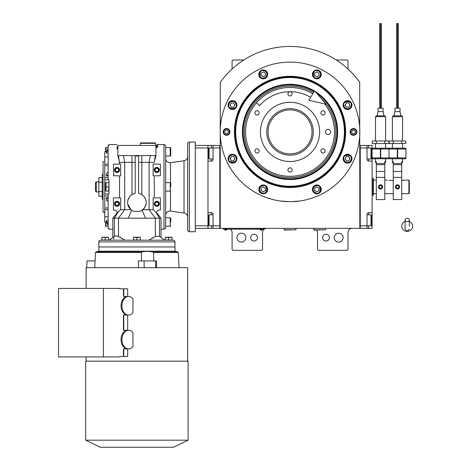<?xml version="1.0" encoding="UTF-8"?>
<svg xmlns="http://www.w3.org/2000/svg" width="471" height="471" viewBox="0 0 471 471"><rect width="100%" height="100%" fill="white"/><g stroke="black" fill="none" stroke-linecap="round" stroke-linejoin="round"><path stroke-width="0.71" d="M325.991 234.264A3.385 3.385 0 0 0 322.606 237.649A3.385 3.385 0 0 0 325.991 241.034A3.385 3.385 0 0 0 329.376 237.649A3.385 3.385 0 0 0 325.991 234.264M254.081 234.264A3.385 3.385 0 0 0 250.696 237.649A3.385 3.385 0 0 0 254.081 241.034A3.385 3.385 0 0 0 257.466 237.649A3.385 3.385 0 0 0 254.081 234.264M356.912 78.545L359.832 82.407A85.722 85.722 0 0 0 220.24 82.407L220.24 228.341L359.832 228.341L359.691 82.207M316.689 230.036A4.227 4.227 0 0 1 317.531 232.574L317.531 249.495L318.378 250.337L347.145 250.337L347.987 249.495L347.987 232.574A4.227 4.227 0 0 1 352.22 228.341M313.303 228.341A4.227 4.227 0 0 1 313.727 228.364M230.39 229.189A4.227 4.227 0 0 1 232.085 232.574L232.085 249.495L232.933 250.337L261.693 250.337L262.541 249.495L262.541 232.574A4.227 4.227 0 0 1 266.769 228.341M232.085 69.007L232.085 60.83L232.933 59.988L243.801 59.988M336.27 59.988L347.145 59.988L347.987 60.83L347.987 69.007M345.708 157.655A2.114 2.114 0 0 0 345.708 159.769M349.376 159.769A2.114 2.114 0 0 0 349.376 157.655M345.708 104.026A2.114 2.114 0 0 0 345.708 106.14M349.376 106.14A2.114 2.114 0 0 0 349.376 104.026M230.696 104.026A2.114 2.114 0 0 0 230.696 106.14M234.364 106.14A2.114 2.114 0 0 0 234.364 104.026M230.696 157.655A2.114 2.114 0 0 0 230.696 159.769M234.364 159.769A2.114 2.114 0 0 0 234.364 157.655M223.16 78.545L221.635 80.512M221.205 81.077L220.652 81.836M220.487 82.06L220.24 82.407M343.123 237.649A4.439 4.439 0 0 0 338.684 233.21A4.439 4.439 0 0 0 334.239 237.649A4.439 4.439 0 0 0 338.684 242.088A4.439 4.439 0 0 0 343.123 237.649M245.833 237.649A4.439 4.439 0 0 0 241.393 233.21A4.439 4.439 0 0 0 236.948 237.649A4.439 4.439 0 0 0 241.393 242.088A4.439 4.439 0 0 0 245.833 237.649M262.965 229.147L261.27 229.147L263.807 229.147L263.807 228.341M224.049 229.147L261.27 229.189M261.27 228.341L261.27 229.147L225.739 229.147L225.739 228.341M223.201 228.341L223.201 229.147L225.739 229.189M259.915 229.189L259.915 229.377A1.607 1.607 0 0 0 262.624 229.377L259.915 229.377M227.093 229.189L227.093 229.377A1.607 1.607 0 0 1 224.384 229.377L227.093 229.377M345.643 131.898A55.607 55.607 0 0 1 290.036 187.505A55.607 55.607 0 0 1 234.428 131.898A55.607 55.607 0 0 1 290.036 76.29A55.607 55.607 0 0 1 345.643 131.898M345.025 131.898C345.785 161.282 319.42 187.646 290.036 186.887C260.651 187.646 234.287 161.282 235.047 131.898C234.287 102.513 260.651 76.149 290.036 76.908C319.42 76.149 345.785 102.513 345.025 131.898M291.249 201.682L300.186 200.952M279.886 200.952L288.823 201.682M220.24 131.898A69.796 69.796 0 0 0 290.036 201.694A69.796 69.796 0 0 0 359.832 131.898A69.796 69.796 0 0 0 290.036 62.101A69.796 69.796 0 0 0 220.24 131.898M356.871 131.898A3.385 3.385 0 0 1 353.486 135.283A3.385 3.385 0 0 1 350.106 131.898A3.385 3.385 0 0 1 353.486 128.512A3.385 3.385 0 0 1 356.871 131.898M229.972 131.898A3.385 3.385 0 0 1 226.586 135.283A3.385 3.385 0 0 1 223.201 131.898A3.385 3.385 0 0 1 226.586 128.512A3.385 3.385 0 0 1 229.972 131.898M351.984 105.08A4.439 4.439 0 0 0 347.545 100.641A4.439 4.439 0 0 0 343.1 105.08A4.439 4.439 0 0 0 347.545 109.525A4.439 4.439 0 0 0 351.984 105.08M321.293 74.389A4.439 4.439 0 0 0 316.853 69.949A4.439 4.439 0 0 0 312.408 74.389A4.439 4.439 0 0 0 316.853 78.834A4.439 4.439 0 0 0 321.293 74.389M267.663 74.389A4.439 4.439 0 0 0 263.218 69.949A4.439 4.439 0 0 0 258.779 74.389A4.439 4.439 0 0 0 263.218 78.834A4.439 4.439 0 0 0 267.663 74.389M236.972 105.08A4.439 4.439 0 0 0 232.533 100.641A4.439 4.439 0 0 0 228.088 105.08A4.439 4.439 0 0 0 232.533 109.525A4.439 4.439 0 0 0 236.972 105.08M236.972 158.715A4.439 4.439 0 0 0 232.533 154.27A4.439 4.439 0 0 0 228.088 158.715A4.439 4.439 0 0 0 232.533 163.154A4.439 4.439 0 0 0 236.972 158.715M267.663 189.401A4.439 4.439 0 0 0 263.218 184.962A4.439 4.439 0 0 0 258.779 189.401A4.439 4.439 0 0 0 263.218 193.846A4.439 4.439 0 0 0 267.663 189.401M321.293 189.401A4.439 4.439 0 0 0 316.853 184.962A4.439 4.439 0 0 0 312.408 189.401A4.439 4.439 0 0 0 316.853 193.846A4.439 4.439 0 0 0 321.293 189.401M351.984 158.715A4.439 4.439 0 0 0 347.545 154.27A4.439 4.439 0 0 0 343.1 158.715A4.439 4.439 0 0 0 347.545 163.154A4.439 4.439 0 0 0 351.984 158.715M290.036 186.251A54.353 54.353 0 0 0 344.389 131.898A54.353 54.353 0 0 0 290.036 77.544A54.353 54.353 0 0 0 235.683 131.898A54.353 54.353 0 0 0 290.036 186.251M289.359 186.887A54.989 54.989 0 0 0 290.036 186.887A54.989 54.989 0 0 0 290.713 186.887M299.874 185.998A54.989 54.989 0 0 0 301.652 185.651M310.242 183.042A54.989 54.989 0 0 0 311.914 182.348M319.833 178.115A54.989 54.989 0 0 0 321.334 177.114M328.275 171.415A54.989 54.989 0 0 0 329.553 170.137M335.252 163.196A54.989 54.989 0 0 0 336.259 161.694M340.486 153.776A54.989 54.989 0 0 0 341.181 152.104M343.789 143.514A54.989 54.989 0 0 0 344.142 141.736M344.142 122.06A54.989 54.989 0 0 0 343.789 120.282M341.181 111.692A54.989 54.989 0 0 0 340.486 110.02M336.259 102.101A54.989 54.989 0 0 0 335.252 100.6M329.553 93.658A54.989 54.989 0 0 0 328.275 92.381M321.334 86.682A54.989 54.989 0 0 0 319.833 85.675M311.914 81.448A54.989 54.989 0 0 0 310.242 80.753M301.652 78.145A54.989 54.989 0 0 0 299.874 77.792M290.943 76.914A54.989 54.989 0 0 0 289.129 76.914M280.198 77.792A54.989 54.989 0 0 0 278.42 78.145M269.83 80.753A54.989 54.989 0 0 0 268.158 81.448M260.239 85.675A54.989 54.989 0 0 0 258.738 86.682M251.797 92.381A54.989 54.989 0 0 0 250.519 93.658M244.82 100.6A54.989 54.989 0 0 0 243.819 102.101M239.586 110.02A54.989 54.989 0 0 0 238.891 111.692M236.283 120.282A54.989 54.989 0 0 0 235.936 122.06M235.936 141.736A54.989 54.989 0 0 0 236.283 143.514M238.891 152.104A54.989 54.989 0 0 0 239.586 153.776M243.819 161.694A54.989 54.989 0 0 0 244.82 163.196M250.519 170.137A54.989 54.989 0 0 0 251.797 171.415M258.738 177.114A54.989 54.989 0 0 0 260.239 178.115M268.158 182.348A54.989 54.989 0 0 0 269.83 183.042M278.42 185.651A54.989 54.989 0 0 0 280.198 185.998M314.44 91.003A47.624 47.624 0 0 0 242.418 131.898A47.624 47.624 0 0 0 290.036 179.516A47.624 47.624 0 0 0 314.922 91.297M316.659 93.282A46.9 46.9 0 0 1 290.036 178.797A46.9 46.9 0 0 1 266.88 91.109A46.9 46.9 0 0 1 314.075 91.621M320.957 98.198A45.734 45.734 0 0 1 290.036 177.632A45.734 45.734 0 0 1 267.457 92.122A45.734 45.734 0 0 1 313.474 92.622M325.567 131.898A2.538 2.538 0 0 0 328.104 134.435A2.538 2.538 0 0 0 330.648 131.898A2.538 2.538 0 0 0 328.104 129.36A2.538 2.538 0 0 0 325.567 131.898M290.036 108.63A23.267 23.267 0 0 1 313.303 131.898A23.267 23.267 0 0 1 290.036 155.165A23.267 23.267 0 0 1 266.769 131.898A23.267 23.267 0 0 1 290.036 108.63M324.472 103.844A44.415 44.415 0 0 1 290.036 176.313A44.415 44.415 0 0 1 245.621 131.898A44.415 44.415 0 0 1 312.797 93.758A44.415 44.415 0 0 0 256.43 102.861L259.627 105.622A40.188 40.188 0 0 1 310.63 97.391M290.036 161.506A29.608 29.608 0 0 1 260.428 131.898A29.608 29.608 0 0 1 290.036 102.289A29.608 29.608 0 0 1 319.644 131.898A29.608 29.608 0 0 1 290.036 161.506M323.006 148.818A2.114 2.114 0 0 0 320.892 150.932A2.114 2.114 0 0 0 323.006 153.046A2.114 2.114 0 0 0 325.12 150.932A2.114 2.114 0 0 0 323.006 148.818M323.006 110.75A2.114 2.114 0 0 0 320.892 112.863A2.114 2.114 0 0 0 323.006 114.977A2.114 2.114 0 0 0 325.12 112.863A2.114 2.114 0 0 0 323.006 110.75M290.036 91.71A2.114 2.114 0 0 0 287.922 93.829A2.114 2.114 0 0 0 290.036 95.943A2.114 2.114 0 0 0 292.15 93.829A2.114 2.114 0 0 0 290.036 91.71M257.066 110.75A2.114 2.114 0 0 0 254.952 112.863A2.114 2.114 0 0 0 257.066 114.977A2.114 2.114 0 0 0 259.18 112.863A2.114 2.114 0 0 0 257.066 110.75M257.066 148.818A2.114 2.114 0 0 0 254.952 150.932A2.114 2.114 0 0 0 257.066 153.046A2.114 2.114 0 0 0 259.18 150.932A2.114 2.114 0 0 0 257.066 148.818M290.036 167.853A2.114 2.114 0 0 0 287.922 169.966A2.114 2.114 0 0 0 290.036 172.086A2.114 2.114 0 0 0 292.15 169.966A2.114 2.114 0 0 0 290.036 167.853M347.545 162.436C349.788 162.201 351.03 160.958 351.266 158.715C352.591 154.294 342.499 154.294 343.818 158.715C344.06 160.958 345.296 162.201 347.545 162.436M347.545 162.942C350.112 162.689 351.519 161.282 351.772 158.715C352.031 153.258 343.053 153.258 343.312 158.715C343.565 161.282 344.972 162.689 347.545 162.942M346.32 156.596L345.102 158.715L346.32 160.829L348.764 160.829L349.982 158.715L348.764 156.596L346.32 156.596M347.545 108.807C349.788 108.566 351.03 107.329 351.266 105.08C352.591 100.664 342.499 100.664 343.818 105.08C344.06 107.329 345.296 108.566 347.545 108.807M347.545 109.313C350.112 109.06 351.519 107.653 351.772 105.08C352.031 99.622 343.053 99.622 343.312 105.08C343.565 107.653 344.972 109.06 347.545 109.313M346.32 102.966L345.102 105.08L346.32 107.2L348.764 107.2L349.982 105.08L348.764 102.966L346.32 102.966M266.945 74.389C266.704 72.145 265.467 70.903 263.218 70.668C258.803 69.343 258.803 79.434 263.218 78.115C265.467 77.874 266.704 76.638 266.945 74.389M267.451 74.389C267.198 71.822 265.791 70.414 263.218 70.161C257.767 69.902 257.767 78.881 263.218 78.622C265.791 78.369 267.198 76.961 267.451 74.389M261.105 75.613L263.218 76.832L265.338 75.613L265.338 73.17L263.218 71.951L261.105 73.17L261.105 75.613M232.533 154.988C230.284 155.23 229.047 156.466 228.806 158.715C227.487 163.131 237.578 163.131 236.254 158.715C236.018 156.466 234.776 155.23 232.533 154.988M232.533 154.482C229.96 154.735 228.553 156.142 228.3 158.715C228.041 164.167 237.019 164.167 236.76 158.715C236.507 156.142 235.1 154.735 232.533 154.482M233.751 160.829L234.97 158.715L233.751 156.596L231.308 156.596L230.089 158.715L231.308 160.829L233.751 160.829M313.127 189.401C313.368 191.65 314.604 192.886 316.853 193.128C321.269 194.446 321.269 184.355 316.853 185.68C314.604 185.915 313.368 187.158 313.127 189.401M312.62 189.401C312.874 191.974 314.281 193.381 316.853 193.634C322.311 193.893 322.311 184.915 316.853 185.174C314.281 185.427 312.874 186.834 312.62 189.401M318.967 188.182L316.853 186.963L314.734 188.182L314.734 190.625L316.853 191.844L318.967 190.625L318.967 188.182M320.574 74.389C320.339 72.145 319.097 70.903 316.853 70.668C312.432 69.343 312.432 79.434 316.853 78.115C319.097 77.874 320.339 76.638 320.574 74.389M321.081 74.389C320.833 71.822 319.42 70.414 316.853 70.161C311.396 69.902 311.396 78.881 316.853 78.622C319.42 78.369 320.833 76.961 321.081 74.389M314.734 75.613L316.853 76.832L318.967 75.613L318.967 73.17L316.853 71.951L314.734 73.17L314.734 75.613M232.533 101.359C230.284 101.595 229.047 102.837 228.806 105.08C227.487 109.502 237.578 109.502 236.254 105.08C236.018 102.837 234.776 101.595 232.533 101.359M232.533 100.853C229.96 101.1 228.553 102.513 228.3 105.08C228.041 110.538 237.019 110.538 236.76 105.08C236.507 102.513 235.1 101.1 232.533 100.853M233.751 107.2L234.97 105.08L233.751 102.966L231.308 102.966L230.089 105.08L231.308 107.2L233.751 107.2M259.497 189.401C259.733 191.65 260.975 192.886 263.218 193.128C267.64 194.446 267.64 184.355 263.218 185.68C260.975 185.915 259.733 187.158 259.497 189.401M258.991 189.401C259.244 191.974 260.651 193.381 263.218 193.634C268.676 193.893 268.676 184.915 263.218 185.174C260.651 185.427 259.244 186.834 258.991 189.401M265.338 188.182L263.218 186.963L261.105 188.182L261.105 190.625L263.218 191.844L265.338 190.625L265.338 188.182M356.382 131.898A2.897 2.897 0 0 1 353.486 134.794A2.897 2.897 0 0 1 350.589 131.898A2.897 2.897 0 0 1 353.486 129.001A2.897 2.897 0 0 1 356.382 131.898M351.713 131.898A1.778 1.778 0 0 0 353.486 133.676A1.778 1.778 0 0 0 355.264 131.898A1.778 1.778 0 0 0 353.486 130.12A1.778 1.778 0 0 0 351.713 131.898M223.69 131.898A2.897 2.897 0 0 1 226.586 129.001A2.897 2.897 0 0 1 229.483 131.898A2.897 2.897 0 0 1 226.586 134.794A2.897 2.897 0 0 1 223.69 131.898M228.364 131.898A1.778 1.778 0 0 0 226.586 130.12A1.778 1.778 0 0 0 224.808 131.898A1.778 1.778 0 0 0 226.586 133.676A1.778 1.778 0 0 0 228.364 131.898M312.032 131.898A21.996 21.996 0 0 1 290.036 153.893A21.996 21.996 0 0 1 268.04 131.898A21.996 21.996 0 0 1 290.036 109.902A21.996 21.996 0 0 1 312.032 131.898M213.051 228.341L207.97 228.341L207.97 145.433L219.816 145.433L219.816 228.341L213.051 228.341L213.051 225.803L219.816 225.803L219.816 147.971L213.051 147.971L213.051 159.392A1.69 1.69 0 0 1 211.355 161.082L207.97 161.082L207.97 212.692L211.355 212.692A1.69 1.69 0 0 1 213.051 214.382L213.051 225.803L209.071 225.803L209.071 214.805L213.051 214.805M208.394 157.761L209.071 158.968L209.071 147.971L213.051 147.971L213.051 145.433M219.816 228.341L220.24 228.341M219.816 145.433L220.24 145.433M208.394 224.596L209.071 225.803M208.394 225.126L208.394 215.482L209.071 214.805M208.394 215.482L208.394 216.018M213.051 158.968L209.071 158.968M208.394 158.291L208.394 148.648L209.071 147.971M208.394 148.648L208.394 149.183M367.021 214.805L371.001 214.805L371.001 225.803L367.021 225.803L367.021 214.382A1.69 1.69 0 0 1 368.716 212.692L372.102 212.692L372.102 145.433L360.256 145.433L360.256 228.341L367.021 228.341L367.021 225.803L360.256 225.803L360.256 147.971L371.001 147.971L371.001 158.968L367.021 158.968M372.102 212.692L372.102 228.341L367.021 228.341M372.102 161.082L368.716 161.082A1.69 1.69 0 0 1 367.021 159.392L367.021 145.433M367.027 159.522A1.69 1.69 67.5 0 0 368.716 161.082L368.716 158.968M367.021 214.382A1.69 1.69 0 0 1 368.716 212.692L368.716 214.805M360.256 145.433L359.832 145.433M360.256 228.341L359.832 228.341M371.678 149.183L371.001 147.971M371.678 148.648L371.678 158.291L371.001 158.968M371.678 158.291L371.678 157.761M371.001 214.805L371.678 215.482L371.678 225.126L371.001 225.803M372.102 178.427L372.944 178.427L372.944 195.347L372.102 195.347M372.944 178.427L373.368 178.58L373.368 195.194L372.944 195.347M207.97 145.433L195.282 145.433L195.282 225.803L207.97 225.803M207.97 147.971L195.282 147.971L195.282 231.726L189.36 231.726A1.69 1.69 0 0 1 187.67 230.036L187.67 143.743A1.69 1.69 0 0 1 189.36 142.048L195.282 142.048L195.282 145.433M207.97 228.341L195.282 228.341M313.727 228.341L313.98 230.036L325.567 229.783L313.727 229.783M325.567 228.341L325.567 229.783M284.113 228.341L284.366 230.036L295.959 229.783L284.113 229.783M295.959 228.341L295.959 229.783M407.209 221.67A2.114 1.654 0 0 0 409.323 220.016A2.114 1.654 0 0 0 407.209 218.361A2.114 1.654 0 0 0 405.095 220.016A2.114 1.654 0 0 0 407.209 221.67M409.323 226.233L409.323 220.016M405.095 221.511A5.499 5.116 180 0 0 404.083 222.024A5.499 5.116 180 0 0 401.957 227.752A5.499 5.116 180 0 0 407.209 231.349A5.499 5.116 180 0 0 412.461 227.752A5.499 5.116 180 0 0 410.335 222.024A5.499 5.116 180 0 0 409.323 221.511M326.244 104.244L308.899 100.294L314.534 90.85L326.244 104.244M402.134 180.458L404.248 180.122L401.71 180.458M409.323 180.758L409.323 193.234L408.899 193.658L408.899 180.122L409.264 180.664M408.905 180.122L404.248 180.122M393.25 180.458L388.828 180.428M389.44 180.458C386.715 180.087 386.715 180.087 389.44 180.458M187.67 217.213A4.227 4.227 0 0 0 184.026 213.027L170.49 211.126A4.227 4.227 0 0 0 165.674 215.318M165.674 158.462A4.227 4.227 0 0 0 170.49 162.648L184.026 160.752A4.227 4.227 0 0 0 187.67 156.56M106.576 222.088L104.762 222.088L104.762 151.633L106.576 151.686M104.762 216.79L108.142 216.79M141.836 155.583L117.874 155.583L117.874 145.433L155.942 145.433L155.942 155.583L141.836 155.583L141.824 162.354L138.598 162.354L138.598 156.048L135.218 156.048L135.218 193.387A9.308 9.308 0 0 0 133.941 211.361L139.875 211.361A9.308 9.308 0 0 0 146.216 202.542L146.092 204.043M146.081 204.102L144.485 207.946M144.338 208.147L141.359 210.714M115.53 210.249L115.124 210.154A2.538 2.538 0 0 1 117.279 212.662L117.279 212.527M117.026 146.705L117.026 148.901L117.026 146.705L117.874 146.705M112.799 237.549L112.799 218.191L160.888 218.191M112.928 218.191L117.544 212.221M113.635 239.15L113.729 238.673M113.835 238.191L113.953 237.708M148.865 240.186L155.312 236.536L159.21 236.259L164.72 240.186M155.93 155.577L154.523 161.306M151.998 238.185L152.792 237.72M155.942 148.241L157.461 147.123L158.056 146.039L156.79 145.027L156.79 147.123M155.942 146.705L156.79 146.705M156.79 145.027L156.79 144.585L163.979 144.585A1.69 1.69 0 0 1 165.674 146.281L165.674 227.499A1.69 1.69 0 0 1 163.979 229.189L161.017 229.189M120.217 237.278L121.012 237.714M155.295 155.583L154.476 161.506M160.387 164.214L153.146 164.043L153.146 175.889L160.387 175.718L160.387 164.214M154.264 176.884L154.264 196.89M160.217 197.885L153.146 197.885L153.146 209.695L142.86 209.695M156.537 212.521L156.613 213.292A2.538 2.538 0 0 1 158.692 210.154L160.387 209.984L160.387 198.055M98.839 244.42L98.839 241.882A1.69 1.69 0 0 1 100.529 240.186L173.287 240.186A1.69 1.69 0 0 1 174.976 241.882L174.976 244.42M109.095 240.186L114.824 236.13M116.714 236.059L117.055 236.13M146.204 202.106L146.216 202.542A9.308 9.308 0 0 0 138.598 193.387L138.598 155.571M155.942 147.123L157.461 147.123M119.181 160.864L117.885 155.577M141.824 194.635L141.824 162.354L154.264 162.354M156.613 213.292L159.469 218.191L159.469 236.442M124.95 240.186L118.504 236.536C116.237 235.788 114.853 235.788 114.347 236.536M117.874 148.901L117.026 148.901M113.599 210.154L115.124 210.154M113.429 198.055L113.429 209.984M119.552 197.885L119.552 175.889M113.429 175.718L120.67 175.889L120.67 164.043L113.429 164.214L113.599 175.889M119.34 161.506L119.552 162.354L135.218 162.354L135.218 156.048M117.026 144.585L108.989 144.585L108.989 145.203L108.989 144.585M108.989 145.203L108.142 145.203L108.142 179.698L108.989 179.698L108.989 194.081L104.762 193.97M108.989 228.57L108.989 229.189L108.989 228.57L108.142 228.57L108.142 194.081M108.989 229.189L112.799 229.189M118.521 155.583L119.552 164.043M123.449 155.583L124.709 162.354L124.709 209.695L118.504 218.191L118.504 236.536M131.98 155.583L131.992 194.635M150.367 155.583L149.107 162.354L149.107 209.695L155.312 218.191L155.312 236.536M142.03 194.77L143.443 195.918M143.584 196.054L144.85 197.696M144.915 197.796L145.763 199.675M145.851 199.969L146.187 201.8M155.813 212.221L153.146 209.695M105.18 240.01L101.801 240.01L101.801 237.243L105.186 237.525L105.18 240.01L108.566 240.01L108.566 237.243L104.986 237.431M168.636 240.01L165.25 240.01L165.25 237.243L168.642 237.525L168.636 240.01L172.015 240.01L172.015 237.243L168.636 237.531M136.908 240.01L133.523 240.01L133.523 237.243L136.914 237.525L136.908 240.01L140.293 240.01L140.293 237.243L136.69 237.425M142.077 210.278L145.563 218.191M132.516 210.743L131.739 210.278L128.253 218.191M131.739 210.278L130.956 209.695L120.67 209.695L118.003 212.221L114.347 218.191L114.347 236.442M117.279 212.662L117.202 213.292L117.279 212.662A2.538 2.538 0 0 1 117.202 213.292L118.003 212.221M98.91 244.42L98.91 246.957L174.906 246.957L174.906 244.42M113.599 197.885L120.67 197.885L120.67 209.695M104.762 179.804L108.142 179.698M131.091 195.277L130.308 195.977M130.273 196.013L129.66 196.695M129.554 196.837L128.071 199.622M128.041 199.704L127.635 201.729M127.7 203.872L130.956 209.695M165.674 147.547L170.243 147.547A0.506 0.506 0 0 1 170.749 148.059L170.749 155.501L170.749 148.059M165.674 156.007L170.243 156.007A0.506 0.506 0 0 0 170.749 155.501M165.674 182.66L170.243 182.66A0.506 0.506 0 0 1 170.749 183.166L170.749 186.899M165.674 191.12L170.243 191.12A0.506 0.506 0 0 0 170.749 190.608M165.674 217.767L170.243 217.767A0.506 0.506 0 0 1 170.749 218.273L170.749 222.006M165.674 226.227L170.243 226.227A0.506 0.506 0 0 0 170.749 225.721M155.518 143.319L155.094 142.896L140.717 142.896L140.293 143.319L155.518 143.319L155.518 145.433M140.293 143.319L140.293 145.433M108.142 153.04L106.346 153.04L108.142 149.054M108.142 148.206L106.346 152.192L106.346 153.04M108.142 175.948L106.346 175.948L108.142 174.535M108.142 172.145L106.346 173.558L106.346 175.948M108.989 182.66L108.736 191.12L105.628 191.12L105.987 191.12L105.975 186.875M108.142 199.239L106.346 197.826L106.346 200.222L108.142 201.635M106.346 197.826L108.142 197.826M108.142 224.726L106.346 220.734L106.346 221.582L108.142 225.574M106.346 220.734L108.142 220.734M154.676 169.966A2.114 2.114 0 0 1 156.79 167.853A2.114 2.114 0 0 1 158.904 169.966A2.114 2.114 0 0 1 156.79 172.086A2.114 2.114 0 0 1 154.676 169.966M154.676 203.808A2.114 2.114 0 0 1 156.79 201.694A2.114 2.114 0 0 1 158.904 203.808A2.114 2.114 0 0 1 156.79 205.921A2.114 2.114 0 0 1 154.676 203.808M170.749 186.881L170.749 183.166M170.749 221.988L170.749 218.273M101.801 237.243A1.013 1.013 0 0 1 101.936 237.225L108.43 237.225A1.013 1.013 0 0 1 108.566 237.243M165.25 237.243A1.013 1.013 0 0 1 165.386 237.225L171.88 237.225A1.013 1.013 0 0 1 172.015 237.243M133.523 237.243A1.013 1.013 0 0 1 133.658 237.225L140.158 237.225A1.013 1.013 0 0 1 140.293 237.243M114.912 203.808A2.114 2.114 0 0 1 117.026 201.694A2.114 2.114 0 0 1 119.139 203.808A2.114 2.114 0 0 1 117.026 205.921A2.114 2.114 0 0 1 114.912 203.808M114.912 169.966A2.114 2.114 0 0 1 117.026 167.853A2.114 2.114 0 0 1 119.139 169.966A2.114 2.114 0 0 1 117.026 172.086A2.114 2.114 0 0 1 114.912 169.966M105.628 147.547L105.987 147.547L105.628 147.547A1.272 1.272 0 0 0 105.604 147.717L105.604 151.633L105.604 147.717M108.142 147.547L105.987 147.547L105.987 151.78M105.863 151.532L105.651 150.39M105.628 149.666L105.651 148.936M104.762 161.506L103.067 161.506L103.067 212.268L104.762 212.268M105.628 182.66L105.987 182.66L105.628 182.66A1.272 1.272 0 0 0 105.604 182.83L105.604 190.949L105.604 182.83M108.736 182.66L105.987 182.66L105.987 186.887L108.736 186.887M105.716 190.331L105.645 189.719M105.681 187.929L105.987 186.887M105.863 186.64L105.651 185.503M105.628 184.773L105.651 184.043M108.142 226.227L105.628 226.227L105.987 226.227L105.987 222M105.716 225.444L105.645 224.832M105.681 223.036L105.91 222.147M105.604 226.056L105.604 222.147L105.604 226.056A1.272 1.272 0 0 0 105.628 226.227M103.067 174.199A0.848 0.848 0 0 0 102.219 175.041L102.219 198.733A0.848 0.848 0 0 0 103.067 199.58M102.219 196.171L98.839 196.171L98.839 177.608L102.219 177.608M102.219 182.248L98.839 182.248M102.219 191.526L98.839 191.526M98.839 191.962L96.302 191.962L96.302 181.812L98.839 181.812M96.302 181.812L95.454 182.66L95.454 191.12L96.302 191.962M128.53 348.899A9.308 6.582 90 0 0 132.963 346.473L132.963 332.709A9.308 6.582 90 0 0 128.53 330.289A9.308 6.582 90 0 0 121.954 339.591A9.308 6.582 90 0 0 128.53 348.899L127.635 348.899A9.308 6.582 -90 0 1 121.053 339.591A9.308 6.582 -90 0 1 127.635 330.289L128.53 330.289M128.53 315.058A9.308 6.582 90 0 0 132.963 312.638L132.963 298.873A9.308 6.582 90 0 0 128.53 296.447A9.308 6.582 90 0 0 121.954 305.756A9.308 6.582 90 0 0 128.53 315.058L127.635 315.058A9.308 6.582 -90 0 1 121.053 305.756A9.308 6.582 -90 0 1 127.635 296.447L128.53 296.447M144.167 267.681L144.079 260.922L155.624 260.922L155.718 267.681L155.224 267.681M153.587 252.438L178.297 252.438L177.926 251.973L174.976 251.184L98.839 251.184L95.89 251.973L141.742 251.973C144.933 251.214 148.712 251.214 153.087 251.973L153.587 252.438L153.711 260.922M155.624 260.922L156.484 260.922L156.572 267.681M86.146 288.411L86.146 267.681L187.67 267.681L187.67 361.157M86.711 267.681L87.053 260.922L95.071 260.922M98.839 251.184L98.839 246.957L174.976 246.957L174.976 251.184M141.512 260.922L141.406 252.438L141.742 251.973M138.539 267.681L138.445 260.922L144.079 260.922M127.67 296.447L127.67 288.835L123.761 288.835L123.761 296.447M127.67 330.289L127.67 315.058M123.761 348.899L123.761 356.512L127.67 356.512L127.67 348.899M123.761 356.512L123.449 356.512L123.449 348.899L127.635 348.899M127.635 296.447L123.449 296.447L123.449 288.835L119.858 288.835L119.858 288.411L58.539 288.411L58.539 356.936L119.858 356.936L119.858 356.512L123.449 356.512M123.449 288.835L123.761 288.835M85.722 361.157L188.094 361.157L188.094 440.173L85.722 440.173L85.722 361.157M123.761 315.058L123.761 330.289M127.635 315.058L123.449 315.058L123.449 330.289L127.635 330.289M103.408 356.936L103.408 288.411M100.199 447.238L173.616 447.238L100.199 447.238L85.722 440.173M401.71 186.887L401.71 199.58L393.25 199.58L393.25 171.456L401.71 171.456L401.71 186.887M397.483 189.001C398.754 188.871 399.461 188.165 399.596 186.887C399.461 185.609 398.754 184.909 397.483 184.773C396.205 184.909 395.499 185.609 395.363 186.887C395.499 188.165 396.205 188.871 397.483 189.001M401.71 161.506L401.71 164.667L393.25 164.667L393.25 161.506M393.25 164.667L393.25 171.456M401.71 164.667L401.71 171.456M399.432 186.074A2.114 2.114 0 0 0 398.601 185.097M396.67 184.938A2.114 2.114 0 0 0 396.364 185.091M395.981 185.397A2.114 2.114 0 0 0 395.563 185.998M395.452 187.482A2.114 2.114 0 0 0 396.67 188.842M398.289 188.842A2.114 2.114 0 0 0 398.596 188.683M398.978 188.382A2.114 2.114 0 0 0 399.432 187.699M397.483 188.353L398.749 187.623L398.749 186.157L397.483 185.421L396.211 186.157L396.211 187.623L397.483 188.353M384.789 186.887L384.789 199.58L376.329 199.58L376.329 171.456L384.789 171.456L384.789 186.887M380.562 189.001C381.834 188.871 382.54 188.165 382.676 186.887C382.54 185.609 381.834 184.909 380.562 184.773C379.285 184.909 378.578 185.609 378.443 186.887C378.578 188.165 379.285 188.871 380.562 189.001M384.789 161.506L384.789 164.667L376.329 164.667L376.329 161.506M376.329 164.667L376.329 171.456M384.789 164.667L384.789 171.456M382.511 186.074A2.114 2.114 0 0 0 381.681 185.097M379.75 184.938A2.114 2.114 0 0 0 379.261 185.221M379.061 185.397A2.114 2.114 0 0 0 378.643 185.998M378.531 187.482A2.114 2.114 0 0 0 379.75 188.842M381.369 188.842A2.114 2.114 0 0 0 381.857 188.559M382.058 188.382A2.114 2.114 0 0 0 382.511 187.699M380.562 188.353L381.828 187.623L381.828 186.157L380.562 185.421L379.29 186.157L379.29 187.623L380.562 188.353M393.25 163.201L392.402 162.354L393.25 162.354M402.558 116.667L401.71 115.825L393.25 115.825L392.402 116.667L402.558 116.667L402.558 140.994M397.483 23.55C396.382 23.591 396.382 23.627 397.483 23.668C398.578 23.627 398.578 23.591 397.483 23.55L397.483 108.206L394.939 108.206L394.939 111.592L400.02 111.592L400.02 108.206L397.483 108.206M401.71 162.354L402.558 162.354L402.558 158.756M397.648 156.643L397.312 156.643M393.326 143.531L401.633 143.531L401.633 140.994L389.176 140.994L389.176 143.531L393.326 143.531L393.326 140.994M401.633 143.531L405.784 143.531L405.784 140.994L401.633 140.994M397.483 115.825C402.935 115.825 402.935 115.825 397.483 115.825C392.025 115.825 392.025 115.825 397.483 115.825M376.329 163.201L375.481 162.354L376.329 162.354M385.637 116.667L384.789 115.825L376.329 115.825L375.481 116.667L385.637 116.667L385.637 140.994M380.562 23.55C379.461 23.591 379.461 23.627 380.562 23.668C381.663 23.627 381.663 23.591 380.562 23.55L380.562 108.206L378.025 108.206L378.025 111.592L383.1 111.592L383.1 108.206L380.562 108.206M384.789 162.354L385.637 162.354L385.637 158.756M380.727 156.643L380.391 156.643M376.406 143.531L384.713 143.531L384.713 140.994L372.255 140.994L372.255 143.531L376.406 143.531L376.406 140.994M384.713 143.531L388.863 143.531L388.863 140.994L384.713 140.994M380.562 115.825C386.014 115.825 386.014 115.825 380.562 115.825C375.104 115.825 375.104 115.825 380.562 115.825M380.727 149.03L389.022 149.03L389.022 148.182L397.312 148.182L397.312 158.756L380.727 158.756L380.727 148.182L389.022 148.182L389.022 158.756L389.022 157.915L380.727 157.915M372.102 148.182L380.391 148.182L380.391 158.756L372.102 158.756M405.937 158.756L397.648 158.756L397.648 148.182L405.937 148.182L405.937 158.756M397.312 149.03L389.022 149.03L389.022 157.915L397.312 157.915M207.97 220.304L208.394 220.304M211.355 228.341L211.355 225.803M211.355 214.805L211.355 212.692M211.355 161.082L211.355 158.968M207.97 153.469L208.394 153.469M211.355 147.971L211.355 145.433M368.716 145.433L368.716 147.971M372.102 153.469L371.678 153.469M372.102 220.304L371.678 220.304M368.716 225.803L368.716 228.341M108.142 209.654L104.762 209.654M163.979 144.585L163.979 229.189M98.839 241.882L174.976 241.882M154.252 169.966A2.538 2.538 0 0 1 156.79 167.429A2.538 2.538 0 0 1 159.328 169.966A2.538 2.538 0 0 1 156.79 172.504A2.538 2.538 0 0 1 154.252 169.966M154.252 203.808A2.538 2.538 0 0 1 156.79 201.27A2.538 2.538 0 0 1 159.328 203.808A2.538 2.538 0 0 1 156.79 206.345A2.538 2.538 0 0 1 154.252 203.808M170.243 147.547L170.243 156.007M170.243 182.66L170.243 191.12M170.243 217.767L170.243 226.227M170.49 211.126L170.49 191.055M170.49 182.724L170.49 162.648M114.488 203.808A2.538 2.538 0 0 1 117.026 201.27A2.538 2.538 0 0 1 119.563 203.808A2.538 2.538 0 0 1 117.026 206.345A2.538 2.538 0 0 1 114.488 203.808M114.488 169.966A2.538 2.538 0 0 1 117.026 167.429A2.538 2.538 0 0 1 119.563 169.966A2.538 2.538 0 0 1 117.026 172.504A2.538 2.538 0 0 1 114.488 169.966M108.142 164.12L104.762 164.12M108.142 165.786L104.762 165.786M108.142 177.714L104.762 177.714M108.142 196.066L104.762 196.066M108.142 207.988L104.762 207.988M184.026 160.752L184.026 213.027M158.48 169.966A1.69 1.69 0 0 0 156.79 168.277A1.69 1.69 0 0 0 155.094 169.966A1.69 1.69 0 0 0 156.79 171.662A1.69 1.69 0 0 0 158.48 169.966M158.48 203.808A1.69 1.69 0 0 0 156.79 202.118A1.69 1.69 0 0 0 155.094 203.808A1.69 1.69 0 0 0 156.79 205.503A1.69 1.69 0 0 0 158.48 203.808M189.36 231.726L189.36 142.048M118.721 203.808A1.69 1.69 0 0 0 117.026 202.118A1.69 1.69 0 0 0 115.336 203.808A1.69 1.69 0 0 0 117.026 205.503A1.69 1.69 0 0 0 118.721 203.808M118.721 169.966A1.69 1.69 0 0 0 117.026 168.277A1.69 1.69 0 0 0 115.336 169.966A1.69 1.69 0 0 0 117.026 171.662A1.69 1.69 0 0 0 118.721 169.966M177.926 251.973L153.087 251.973M94.718 267.681L95.519 252.438L141.406 252.438M401.71 163.531L393.25 163.531M393.25 177.396L401.71 177.396M384.789 163.531L376.329 163.531M376.329 177.396L384.789 177.396M372.102 149.03L380.391 149.03M380.391 157.915L372.102 157.915M397.648 149.03L405.937 149.03M405.937 157.915L397.648 157.915M376.329 193.658L373.368 193.658M376.329 180.122L373.368 180.122M405.095 220.016L405.095 229.189L407.209 231.302L409.323 229.189M405.095 221.376L404.083 222.024M405.095 226.233L405.095 229.189M409.323 221.376L410.335 222.024M384.789 180.122L387.327 180.122M384.789 193.658L393.25 193.658M401.71 193.658L408.899 193.658M161.017 237.549L161.017 218.191L156.272 212.221M104.762 151.633L106.599 151.633M104.762 156.984L108.142 156.984M104.762 222.147L106.599 222.147M178.297 252.438L179.098 267.681M86.146 356.936L86.146 361.157M95.519 252.438L95.89 251.973M173.616 447.238L188.094 440.173M396.635 23.609L396.635 108.206M398.325 108.206L398.325 23.609M394.939 111.592L394.097 115.825M400.02 111.592L400.862 115.825M392.402 140.994L392.402 116.667M401.71 163.201L402.558 162.354M392.402 162.354L392.402 158.756M392.402 148.182L392.402 143.531M402.558 148.182L402.558 143.531M379.714 23.609L379.714 108.206M381.404 108.206L381.404 23.609M378.025 111.592L377.177 115.825M383.1 111.592L383.942 115.825M375.481 140.994L375.481 116.667M384.789 163.201L385.637 162.354M375.481 162.354L375.481 158.756M375.481 148.182L375.481 143.531M385.637 148.182L385.637 143.531M380.391 155.165L380.727 155.165M397.312 155.165L397.648 155.165M380.391 151.78L380.727 151.78M397.312 151.78L397.648 151.78"/></g></svg>
